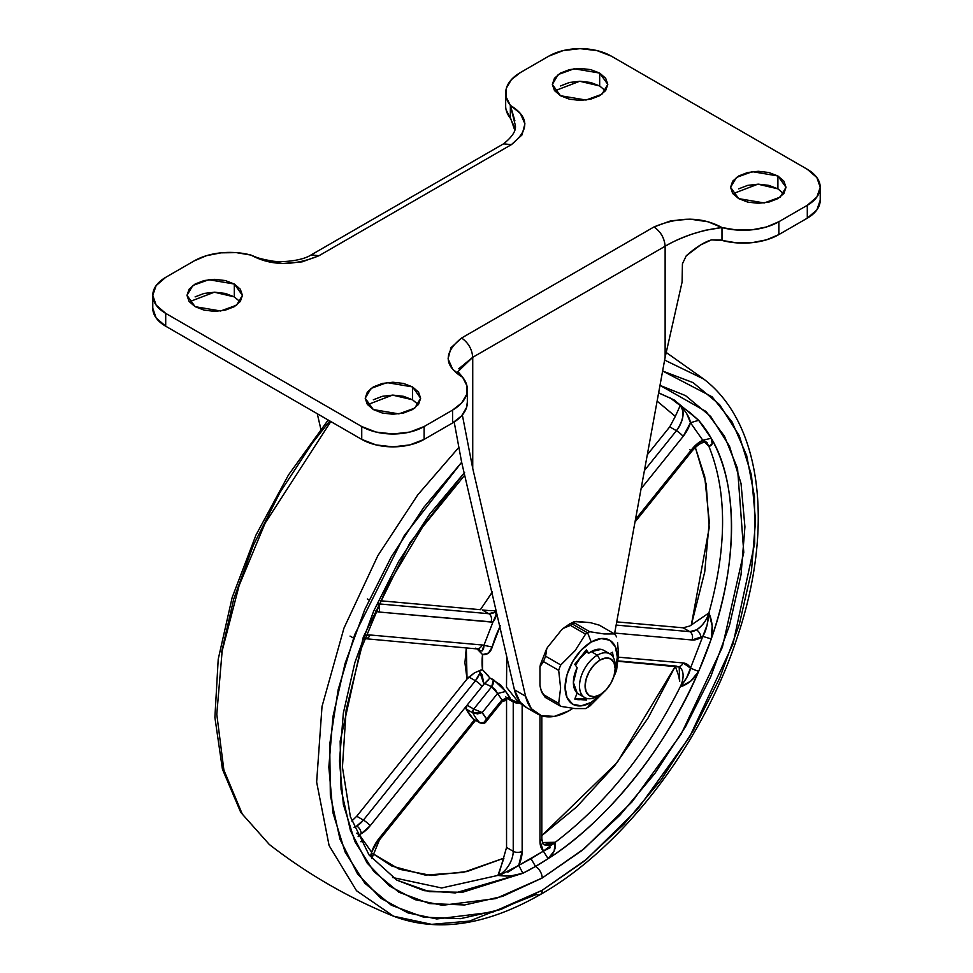 <?xml version="1.0" encoding="UTF-8"?>
<svg xmlns="http://www.w3.org/2000/svg" width="973" height="973" viewBox="0 0 973 973"><rect width="100%" height="100%" fill="white"/><g stroke="black" fill="none" stroke-linecap="round" stroke-linejoin="round"><path stroke-width="1.46" d="M601.168 649.392L591.207 651.63L597.337 655.17L600.122 659.986A21.272 12.284 -60 0 1 615.155 668.67A21.272 12.284 -60 0 1 600.122 694.722A21.272 12.284 -60 0 1 585.077 686.038A21.272 12.284 -60 0 1 600.122 659.986L597.337 655.17A25.201 14.546 120 0 0 579.507 686.038A25.201 14.546 120 0 0 597.337 696.327L600.122 694.722L597.337 696.327A25.201 14.546 -60 0 1 583.155 696.4A25.201 14.546 -60 0 1 581.368 675.821A25.201 14.546 -60 0 1 597.337 655.17L591.207 651.63A25.201 14.546 120 0 0 588.738 653.26L586.5 651.971A25.201 14.546 120 0 0 575.967 664.364M577.159 667.66A25.201 14.546 120 0 0 577.159 692.983L574.788 699.076L586.366 700.11L586.999 698.48L586.366 700.11L574.788 699.076L577.159 692.983L573.389 682.499L577.159 667.66L574.788 664.291L577.159 667.66M601.886 693.579L591.207 702.384A36.95 21.333 -60 0 1 565.082 687.291A36.95 21.333 -60 0 1 591.207 642.034L587.643 632.851A45.682 26.38 120 0 0 585.551 634.128L575.14 650.609L560.764 664.96A45.682 26.38 120 0 0 558.684 670.348L560.606 687.984L558.684 703.394A45.682 26.38 120 0 0 560.764 706.362L575.043 708.587L585.551 708.575A45.682 26.38 120 0 0 587.643 707.456L591.207 702.384L581.209 705.851L572.732 704.209L567.064 697.69L565.082 687.291L567.064 674.605L572.732 661.543L581.209 650.11L591.207 642.034L601.205 638.556L609.682 640.21L615.35 646.729L617.332 657.128L615.058 670.774A36.95 21.333 -60 0 0 591.207 642.034L587.643 632.851A45.682 26.38 -60 0 1 589.735 631.72L574.581 622.975A45.682 26.38 120 0 0 572.489 624.107L587.643 632.851L572.489 624.107A45.682 26.38 -60 0 1 574.581 622.975L574.557 621.577L576.381 621.394L590.429 622.647L599.368 625.189L614.51 633.934A45.682 26.38 -60 0 1 616.602 636.914A45.682 26.38 120 0 0 614.51 633.934L604.099 633.946L589.735 631.72A45.682 26.38 120 0 0 587.643 632.851A45.682 26.38 -60 0 0 585.551 634.128L575.14 650.609L560.764 664.96L545.622 656.216L546.802 648.541M568.925 624.617A6.3 3.637 60 0 1 569.655 623.948A6.3 3.637 60 0 1 572.489 624.107A6.3 3.637 -120 0 0 569.655 623.948L574.167 621.698M586.366 649.891L574.788 664.291L586.366 649.891L588.738 653.26L586.366 649.891M613.464 657.675L612.455 652.226L609.73 653.795L612.455 652.226L613.428 657.626M604.744 651.01A25.201 14.546 120 0 0 591.207 651.63L588.738 653.26L585.539 650.596L586.5 651.971L580.066 658.247L575.481 665.277M561.47 630.005L563.282 628.363L570.409 625.384A45.682 26.38 -60 0 1 572.489 624.107A45.682 26.38 120 0 0 570.409 625.384L585.551 634.128L570.409 625.384L564.693 627.269L561.47 630.005L547.422 647.483L561.47 630.005M545.598 696.218L545.622 697.617A45.682 26.38 -60 0 1 543.53 694.649L558.684 703.394L543.53 694.649A45.682 26.38 120 0 0 545.622 697.617L560.764 706.362A45.682 26.38 -60 0 1 558.684 703.394L560.606 687.984L558.684 670.348L543.53 661.604L540.672 663.72L539.966 666.7L539.966 685.43L539.966 666.7L543.53 661.604A45.682 26.38 -60 0 1 545.622 656.216A45.682 26.38 120 0 0 543.53 661.604L558.684 670.348A45.682 26.38 -60 0 1 560.764 664.96L545.622 656.216L545.488 651.29L547.422 647.483M591.207 702.384L587.643 707.456A45.682 26.38 120 0 0 589.735 706.167A45.682 26.38 -60 0 1 587.643 707.456A45.682 26.38 -60 0 1 585.551 708.575L575.043 708.587L560.764 706.362L545.622 697.617M589.735 706.167L604.111 691.791L589.735 706.167M618.536 654.549L616.602 669.947A45.682 26.38 -60 0 1 614.51 675.335L613.72 676.892L614.51 675.335A45.682 26.38 120 0 0 616.602 669.947L618.536 654.549L617.587 642.606M615.155 668.67L614.012 675.98L610.752 683.496L605.875 690.076L600.122 694.722L594.357 696.717L589.48 695.768L586.22 692.022L585.077 686.038L586.22 678.728L589.48 671.212L594.357 664.632L600.122 659.986L605.875 657.991L610.752 658.94L614.012 662.686L615.155 668.67L615.155 665.459A25.201 14.546 120 0 0 597.337 655.17A25.201 14.546 -60 0 1 611.518 655.097A25.201 14.546 -60 0 1 615.094 667.162M590.429 622.647L574.447 621.601L574.581 622.975L589.735 631.72L604.099 633.946L614.51 633.934L599.368 625.189L590.429 622.647M543.53 694.649L541.462 691.621L539.966 685.43L540.745 689.492L543.53 694.649M574.836 698.967L584.141 698.821L586.366 700.11L584.141 698.821L584.651 697.519L584.141 698.821A31.501 18.195 120 0 1 574.836 698.967M418.317 404.671L412.54 399.781L412.54 386.926L420.652 398.237L414.766 408.113L398.857 413.878L373.328 409.56L365.203 398.237L371.102 388.373L386.999 382.608L412.54 386.926L412.54 399.781L392.545 395.099L367.539 404.671M783.679 193.736L777.901 188.847L777.901 175.979L786.014 187.303L780.127 197.166L764.219 202.943L738.689 198.626L730.565 187.303L736.464 177.439L752.36 171.662L777.901 175.979L777.901 188.847L757.894 184.165L732.9 193.736M605.461 90.842L599.672 85.952L599.672 73.084L607.797 84.408L601.898 94.272L586.001 100.037L560.46 95.719L552.348 84.408L558.234 74.532L574.143 68.767L599.672 73.084L599.672 85.952L579.677 81.258L554.683 90.842M240.1 301.776L234.311 296.887L234.311 284.031L242.435 295.342L236.536 305.206L220.64 310.983L195.099 306.665L186.986 295.342L192.873 285.478L208.781 279.713L234.311 284.031L234.311 296.887L214.315 292.204L189.321 301.776M317.271 413.72L320.822 429.057L317.271 413.72M505.668 105.826A50.414 29.105 0 0 0 510.351 118.232L510.351 105.364A50.414 29.105 180 0 1 505.668 92.97A50.414 29.105 180 0 1 520.433 72.537L548.881 56.106A44.113 25.468 180 0 1 611.263 56.106L807.298 169.29A44.113 25.468 180 0 1 820.227 187.303A44.113 25.468 180 0 1 807.298 205.303L807.298 218.171L778.85 234.59L807.298 218.171L807.298 205.303L778.85 221.735L778.85 234.59L766.505 239.82L752.007 242.678L736.695 242.873L721.99 240.416A50.414 29.105 0 0 0 778.85 234.59L778.85 221.735A50.414 29.105 180 0 1 721.99 227.548L721.99 240.416A50.414 29.105 0 0 0 720.786 240.1L711.433 239.905C704.051 242.131 695.646 247.434 686.245 255.814L682.426 263.805L682.085 282.109L665.131 357.322L665.131 246.242C671.528 242.301 680.48 238.276 691.973 234.14L704.732 230.37L721.99 227.548L721.99 240.416L711.433 239.905L700.596 244.928L686.245 255.814L682.426 263.805L682.085 282.109L665.131 357.322L614.522 633.946L665.131 357.322L665.131 246.242L472.732 357.31L472.732 468.402L462.357 415.009L472.732 468.402L525.566 696.206L514.425 689.772A63.014 36.378 120 0 0 526.417 707.566M506.082 109.73L510.351 118.232A50.414 29.105 0 0 1 510.886 118.925L514.522 129.555L513.89 125.845L510.351 118.232L510.351 105.364L514.875 120.749M568.925 710.801A63.014 36.378 -60 0 1 537.558 713.987A63.014 36.378 -60 0 1 525.566 696.206L531.331 708.672L541.28 715.654L554.294 716.396L568.925 710.801L572.829 708.356M458.745 368.791L472.732 357.31C472.027 349.149 468.305 342.715 461.591 338.02C443.433 352.652 443.785 365.739 462.649 377.281L466.918 385.77L466.566 394.612L461.628 402.98L452.567 410.107L452.567 422.975L424.119 439.395L452.567 422.975L452.567 410.107L424.119 426.539L424.119 439.395L409.815 444.916L392.934 446.862L376.052 444.916L361.737 439.395A44.113 25.468 0 0 0 424.119 439.395L424.119 426.539L409.815 432.061L392.934 433.994L376.052 432.061L361.737 426.539L361.737 439.395L165.702 326.21L361.737 439.395L361.737 426.539L165.702 313.355L165.702 326.21L156.13 317.952L152.773 308.21A44.113 25.468 0 0 0 165.702 326.21L165.702 313.355L156.13 305.084L152.773 295.342L156.13 285.6L165.702 277.341L194.15 260.91A50.414 29.105 180 0 1 251.01 255.096L264.972 260.861L282.924 263.501L302.153 261.846L319.01 255.704L511.409 144.624L522.039 134.894L524.921 123.79L520.348 113.427L510.351 105.364L506.082 96.874L506.434 88.032L511.372 79.664L520.433 72.537L548.881 56.106L563.185 50.584L580.066 48.65L596.948 50.584L611.263 56.106L807.298 169.29L816.87 177.56L820.227 187.303L816.87 197.045L807.298 205.303L778.85 221.735L766.505 226.964L752.007 229.81L736.695 230.017L721.99 227.548L708.028 221.783L690.076 219.144L670.847 220.798L653.99 226.94L461.591 338.02L450.961 347.75L448.079 358.855L452.652 369.217L462.649 377.281A50.414 29.105 180 0 1 467.332 389.674A50.414 29.105 180 0 1 452.567 410.107L424.119 426.539A44.113 25.468 180 0 1 361.737 426.539L165.702 313.355A44.113 25.468 180 0 1 152.773 295.342A44.113 25.468 180 0 1 165.702 277.341L194.15 260.91L206.495 255.68L220.993 252.834L236.305 252.627L251.01 255.096C271.017 265.982 293.676 266.188 319.01 255.704L311.141 254.926C301.375 261.287 279.762 262.759 270.956 260.8C255.875 258.088 255.121 256.592 251.01 255.096M467.332 402.068L466.566 407.48L461.628 415.848L452.567 422.975A50.414 29.105 0 0 0 467.332 402.542M457.967 371.613L472.732 357.31L472.732 468.402L525.566 696.206L514.425 689.772L520.202 702.238L526.661 707.699M807.298 218.171A44.113 25.468 0 0 0 820.227 200.17L816.87 209.913L807.298 218.171M412.54 386.926L403.54 383.447L392.934 382.231L382.328 383.447L373.328 386.926L367.32 392.119L365.203 398.237L367.32 404.367L373.328 409.56L382.328 413.026L392.934 414.243L403.54 413.026L412.54 409.56L418.548 404.367L420.652 398.237L418.548 392.119L412.54 386.926M777.901 175.979L768.901 172.513L758.295 171.297L747.678 172.513L738.689 175.979L732.681 181.173L730.565 187.303L732.681 193.432L738.689 198.626L747.678 202.092L758.295 203.308L768.901 202.092L777.901 198.626L783.91 193.432L786.014 187.303L783.91 181.173L777.901 175.979M599.672 73.084L590.672 69.618L580.066 68.402L569.46 69.618L560.46 73.084L554.452 78.278L552.348 84.408L554.452 90.525L560.46 95.719L569.46 99.197L580.066 100.414L590.672 99.197L599.672 95.719L605.68 90.525L607.797 84.408L605.68 78.278L599.672 73.084M234.311 284.031L225.322 280.552L214.705 279.336L204.099 280.552L195.099 284.031L189.09 289.212L186.986 295.342L189.09 301.472L195.099 306.665L204.099 310.132L214.705 311.348L225.322 310.132L234.311 306.665L240.319 301.472L242.435 295.342L240.319 289.212L234.311 284.031M454.184 422.002L461.591 461.968L514.425 689.772L461.591 461.968L454.184 422.002M777.901 188.847L768.901 185.381L758.295 184.152L747.678 185.381L738.689 188.847M599.672 85.952L590.672 82.474L580.066 81.258L569.46 82.474L560.46 85.952M234.311 296.887L225.322 293.42L214.705 292.204L204.099 293.42L195.099 296.887M412.54 399.781L403.54 396.315L392.934 395.099L382.328 396.315L373.328 399.781M472.732 357.31L665.131 246.242C664.462 238.044 660.74 231.61 653.99 226.94L461.591 338.02M665.131 246.242C681.976 236.366 700.937 230.139 721.99 227.548C701.983 216.663 679.324 216.456 653.99 226.94C660.703 231.635 664.413 238.069 665.131 246.242M319.01 255.704L511.409 144.624L503.528 143.846L511.409 144.624C529.567 130.005 529.215 116.918 510.351 105.364L515.033 124.191C516.882 129.689 513.051 136.232 503.528 143.846L311.141 254.926M464.133 472.939L409.779 543.104L363.27 637.145L340.161 741.183L341.049 789.273L350.45 830.614L367.198 863.136L389.48 886.038L415.203 899.709L442.423 905.291L495.683 898.614L542.192 878.011A9.45 5.461 -120 0 0 535.515 866.432A277.256 160.071 -60 0 1 522.902 873.243L518.743 865.362L531.051 858.709L535.515 866.432L522.902 873.243L462.43 892.302L429.275 891.645L396.887 880.164L369.035 854.926L350.365 816.651L342.435 767.247L346.145 709.84L361.433 648.103L387.424 585.916L422.55 527.086L464.668 475.201M702.348 440.805L705.924 442.861L708.903 446.376C727.135 491.365 727.135 546.887 708.903 612.941A18.901 10.91 -60 0 1 696.473 629.872A6.3 3.637 60 0 1 700.925 637.595A25.201 14.546 120 0 0 702.798 636.391L707.103 625.031L708.903 612.941C727.135 546.887 727.135 491.365 708.903 446.376L712.163 443.749L711.239 438.251C738.118 482.45 738.118 563.708 711.239 638.945L712.163 625.809L708.903 612.941L691.329 625.019L709.208 527.767L706.179 484.08L695.318 447.385L704.732 476.734L709.281 521.723L704.732 571.954L691.329 625.019L689.76 626.028M507.845 872.197L518.743 865.362A25.201 14.546 120 0 0 522.148 851.302A6.3 3.637 180 0 1 513.233 851.302A18.901 10.91 -60 0 1 499.867 874.447A6.3 3.637 60 0 1 500.499 874.861A6.3 3.637 -120 0 0 499.867 874.447A18.901 10.91 120 0 0 513.233 851.302L506.556 847.459M554.768 842.995L555.291 842.277A18.901 10.91 -60 0 1 553.333 843.579A6.3 3.637 60 0 1 553.978 844.005A6.3 3.637 -120 0 0 553.333 843.579A18.901 10.91 120 0 0 555.291 842.277C606.045 803.455 647.69 751.655 680.212 686.877L690.684 681.161L698.638 671.431C654.817 771.261 590.55 831.489 548.115 858.685A277.256 160.071 -60 0 1 535.515 866.432A9.45 5.461 60 0 1 542.192 878.011L581.745 850.67L619.777 815.398L654.829 773.523L685.551 726.673L710.764 676.649L729.495 625.359L741.025 574.788L744.929 526.867L741.025 483.447L729.495 446.193L710.764 416.541L685.551 395.622L659.998 385.381L706.094 411.518L724.423 436.135L737.558 468.572L743.773 552.396L722.38 647.154L681.161 734.116L632 801.934L584.141 848.724L542.192 878.011L502.64 896.34L464.62 904.975L429.567 903.576L398.845 892.205L373.632 871.285L354.902 841.633L343.36 804.379L339.468 760.959L343.36 713.039L354.902 662.467L373.632 611.178L398.845 561.141L429.567 514.291L464.62 472.428M375.614 611.08L379.008 612.017L492.97 622.015L483.922 645.33L492.229 647.021L499.867 626.977A64.473 37.217 120 0 0 492.229 647.021L488.47 653.065L482.535 654.574A65.203 37.643 120 0 0 482.535 669.752L479.348 670.738L480.236 672.465L475.42 680.759L363.416 820.093A18.901 10.91 -60 0 1 356.726 826.016A6.3 3.637 60 0 1 361.19 833.739A25.201 14.546 120 0 0 370.093 825.834A6.3 1.326 -141.2 0 0 363.416 820.093L356.714 816.262M506.775 656.799L506.495 687.206L519.412 703.394L506.495 687.206L506.775 656.799M458.66 447.592L417.745 494.88L377.84 555.692L343.968 628.096L322.014 706.495L316.639 782.061L329.093 845.561L356.544 890.757L393.554 916.201L356.544 890.757L329.093 845.561L316.639 782.061L322.014 706.483L343.968 628.096L377.84 555.68L417.758 494.88L458.66 447.58M540.246 894.588A9.45 5.461 -120 0 0 542.192 890.271L493.056 912.017L436.792 918.962L408.052 912.929L380.93 898.322L357.517 873.888L340.003 839.273L330.346 795.367L329.713 744.381L338.19 689.553L354.744 634.493L404.233 535.649L461.664 462.272L423.669 507.505L391.328 556.811L364.802 609.463L345.087 663.44L332.948 716.663L328.838 767.089L332.948 812.783L345.087 851.995L364.802 883.204L391.328 905.218L423.669 917.186L460.545 918.658L500.572 909.573L542.192 890.271A9.45 5.461 60 0 1 540.246 894.588A9.45 5.461 60 0 1 536.257 894.515L469.448 921.09L431.647 924.35L393.554 916.201C437.23 932.681 486.123 925.469 540.234 894.601C623.523 847.495 703.26 742.813 737.607 636.22C774.009 527.901 762.029 423.231 703.686 379.032L664.62 360.071L703.686 379.032L666.043 352.348M330.82 421.54L265.155 523.109L239.151 585.43L222.16 650.901L216.784 714.279L223.887 770.081L242.313 814.133L269.314 844.479L242.313 814.133L223.887 770.081L216.784 714.279L222.16 650.901L239.151 585.43L265.155 523.109L330.82 421.54M476.782 648.614L482.535 654.574L482.535 669.752L489.978 678.035L500.633 684.907L505.692 691.438A63.294 36.548 120 0 0 509.743 697.203L510.545 699.003M363.574 841.609L360.679 841.681M658.636 392.8L674.131 399.939L698.638 420.312L690.684 413.197L669.692 397.543L680.212 405.559L675.323 416.383L657.116 401.131L675.311 416.408L680.212 405.559C684.846 411.859 683.581 420.239 676.417 430.711L669.74 426.855L647.3 454.756L669.74 426.855L675.323 416.383M503.917 858.15L463.209 872.416L425.237 875.08L391.803 866.031L372.635 853.528L399.319 869.254L431.404 875.457L467.028 871.54L503.917 858.162L497.908 875.408L441.669 887.972L392.581 877.5L441.669 887.972L497.908 875.408L511.19 875.822L522.902 873.243L455.291 892.922L424.143 890.66L396.887 880.164M683.107 627.804L689.784 631.659L616.14 625.08L689.784 631.659A6.3 4.974 -84.9 0 1 692.01 639.979A25.201 14.546 120 0 0 700.925 637.595A6.3 3.637 -120 0 0 696.473 629.872A18.901 10.91 -60 0 1 689.784 631.659A6.3 4.974 95.1 0 1 692.01 639.979L614.681 633.07L692.01 639.979L702.798 636.391L690.477 668.147L683.107 662.941L618.475 657.176L683.107 662.941A6.3 4.974 95.1 0 1 678.169 666.651A6.3 4.974 -84.9 0 0 683.107 662.941A25.201 14.546 120 0 1 690.477 668.147L702.798 636.391C705.972 631.185 708.003 623.365 708.903 612.941C706.812 620.032 702.664 625.675 696.473 629.872L689.784 631.659L683.107 627.804L616.724 621.881L683.107 627.804L689.784 626.016L708.903 612.941C712.455 621.419 713.233 630.078 711.239 638.945A277.256 160.071 -60 0 1 698.638 671.431C667.283 746.267 606.349 822.088 548.115 858.685L554.148 851.022L555.291 842.277L549.733 842.995L542.435 842.521M351.776 821.03L356.726 816.238L363.416 820.093A6.3 1.326 38.8 0 1 370.093 825.834L483.97 684.177A70.749 40.854 -60 0 1 483.922 684.055A25.201 14.546 -60 0 1 482.097 686.5A25.201 14.546 120 0 0 483.922 684.055L482.121 674.8L480.236 672.465A18.901 10.91 -60 0 1 475.42 680.759L468.937 677.013L467.04 679.008L356.726 816.238L467.04 679.008L466.322 647.726L464.924 662.795L467.04 679.008L474.167 673.109L468.937 677.013L475.42 680.759A6.3 1.326 38.8 0 1 482.097 686.5A6.3 1.326 -141.2 0 0 475.42 680.759L363.416 820.093L356.726 826.016L354.038 827.257A18.901 10.91 -60 0 0 356.726 826.016A6.3 3.637 -120 0 1 361.19 833.739L370.093 825.834L467.076 705.194L466.152 709.013L473.06 718.828L479.738 722.696A100.815 58.21 -60 0 1 472.842 712.881L466.152 709.013A100.815 58.21 120 0 0 473.06 718.828A3.15 1.824 120 0 0 473.316 719.035L473.304 719.035A3.15 1.824 120 0 0 473.571 719.132M475.566 720.336L379.47 839.881A6.3 1.326 38.8 0 0 379.008 838.507L474.508 719.716L379.008 838.507L371.637 852.226L359.317 834.7L361.19 833.739A25.201 14.546 120 0 1 359.317 834.7L371.637 852.226L371.966 858.089L379.47 839.881A6.3 1.326 -141.2 0 0 379.008 838.507A25.201 14.546 120 0 0 371.637 852.226L371.978 858.733M502.348 701.375L506.556 700.365L506.556 847.434L506.556 700.365L502.348 701.375M492.423 591.925L480.407 609.694L380.248 600.755L480.407 609.694L491.888 592.593M675.323 666.274L678.619 675.736L675.323 666.274L648.03 718.098L614.595 765.751L576.624 806.933L541.815 835.6L617.223 762.455L675.262 666.396M506.751 698.225L506.556 700.365L506.751 698.225L513.233 701.959L506.933 698.322M488.215 680.066L484.676 683.411A6.3 4.646 -20.5 0 0 483.922 684.055L479.348 670.738L474.739 672.757M482.304 609.962L488.215 610.521L482.304 609.962L488.787 613.708L482.304 609.962M496.06 610.582L489.808 610.582M329.774 420.944L312.272 443.202L279.944 492.496L253.406 545.148L233.69 599.125L221.552 652.348M662.613 371.017L712.102 396.814L732.085 421.966L746.668 455.546L754.476 496.656L754.671 543.469L732.997 643.968L689.711 736.731L637.595 809.195L586.743 859.123L542.192 890.271L583.812 861.506L623.839 824.374L660.728 780.322L693.056 731.015L719.594 678.363L739.31 624.386L751.448 571.163L755.547 520.737L751.448 475.043L739.31 435.831L719.594 404.622L693.056 382.608L662.613 371.017M658.612 392.922L674.131 399.939L698.638 420.312A277.256 160.071 -60 0 1 711.239 438.251A277.256 160.071 -60 0 1 711.239 638.945L702.798 636.391L711.239 638.945L698.638 671.431L690.477 668.147L698.638 671.431C694.163 679.251 688.02 684.396 680.212 686.877C647.69 751.655 606.045 803.455 555.291 842.277C556.142 848.456 553.746 853.929 548.115 858.685L543.372 851.144L518.743 865.362L522.148 851.302L522.148 704.476L522.148 851.302A6.3 3.637 0 0 1 513.233 851.302L513.233 701.959A6.3 3.637 -0 0 0 518.536 702.993A6.3 3.637 180 0 1 513.233 701.959L513.233 851.302L506.556 847.434L498.529 875.299M678.619 675.736L679.701 681.319L678.619 675.736M542.447 842.533L555.291 842.277L543.372 851.144L548.115 858.685L535.515 866.432L531.051 858.709L543.372 851.144A25.201 14.546 120 0 1 539.966 841A6.3 3.637 0 0 0 541.815 838.434A6.3 3.637 180 0 1 539.966 841L539.966 715.167L539.966 841L543.372 851.144L550.414 847.58M513.172 700.511L513.233 701.959A18.901 10.91 -60 0 0 513.172 700.511M499.867 874.447L497.908 875.408L500.511 874.861L518.743 865.362L522.902 873.243C515.593 875.955 507.261 876.673 497.908 875.408A18.901 10.91 -60 0 0 499.867 874.447M543.883 844.515A18.901 10.91 -60 0 0 553.333 843.579L543.883 844.515C543.202 845.123 542.508 843.092 541.815 838.434L541.815 715.824M618.208 660.91L676.417 666.116A6.3 4.974 95.1 0 0 678.169 666.651M618.171 661.299L679.19 666.967L679.701 681.319M692.01 449.125L635.466 519.485L692.01 449.125A6.3 1.326 38.8 0 1 692.46 450.511A6.3 1.326 -141.2 0 0 692.01 449.125L702.798 440.258A25.201 14.546 120 0 0 692.01 449.125M669.74 426.855L676.417 430.711L644.418 470.518L676.417 430.711A6.3 1.326 -141.2 0 1 683.107 436.451A25.201 14.546 120 0 0 690.477 422.732C689.687 417.66 686.257 411.944 680.212 405.559A18.901 10.91 -60 0 1 676.417 430.711A6.3 1.326 38.8 0 1 683.107 436.451L641.085 488.714L683.107 436.451L690.477 422.732L702.798 440.258L690.477 422.732L686.622 413.391M480.893 652.701L482.523 654.574C487.388 654.987 490.623 652.469 492.229 647.021L483.922 645.33C483.922 649.332 482.693 651.18 480.248 650.876L479.348 650.718L480.248 650.876A18.901 10.91 -60 0 0 478.181 649.015L480.236 650.888L482.121 650.925L483.922 645.33L482.097 644.99L370.093 634.98L365.897 635.357A25.201 14.546 120 0 1 370.093 634.98A6.3 4.974 95.1 0 1 365.167 638.689A6.3 4.974 -84.9 0 0 370.093 634.98L482.097 644.99A6.3 4.974 95.1 0 1 477.159 648.699A6.3 4.974 95.1 0 1 475.42 648.164M477.159 648.699A6.3 4.974 -84.9 0 0 482.097 644.99A25.201 14.546 120 0 1 483.922 645.33L492.97 622.015C496.048 618.098 496.826 614.754 495.33 612.005L494.843 610.801L495.33 611.993L488.787 613.708L378.813 603.88L488.787 613.708A6.3 4.974 95.1 0 1 491.012 622.027A25.201 14.546 120 0 0 492.97 622.015L496.4 614.145L495.33 611.993A18.901 10.91 -60 0 1 488.787 613.708A6.3 4.974 -84.9 0 1 491.012 622.027L379.008 612.017A6.3 4.974 -84.9 0 0 378.278 605.072A6.3 4.974 95.1 0 1 379.008 612.017A25.201 14.546 120 0 1 375.627 611.044M350.049 636.087L353.442 638.045M689.784 449.721A6.3 1.326 -141.2 0 0 691.025 450.353A6.3 1.326 38.8 0 1 689.784 449.721M705.668 442.727A18.901 10.91 -60 0 1 708.903 446.376L702.798 440.258L711.239 438.251L702.798 440.258L707.103 442.52M365.167 638.689A6.3 4.974 95.1 0 1 364.705 638.641L478.181 649.015M356.556 833.277L359.317 834.7L358.125 836.658L359.317 834.7L356.556 833.265M679.373 667.089A18.901 10.91 -60 0 1 680.212 686.877L686.622 677.816L690.477 668.147C689.687 673.17 686.257 679.409 680.212 686.877M473.292 719.023L479.981 722.878C483.119 723.803 485.15 723.389 486.074 721.613L486.67 718.925C485.357 722.355 483.046 723.62 479.738 722.696L483.727 722.586L486.67 718.925A94.515 54.573 -60 0 1 482.219 712.589L477.597 713.866L472.842 712.881L482.219 712.589L497.531 693.53L501.983 699.867L486.67 718.925L482.219 712.589L473.754 709.049L472.842 712.881A3.15 1.824 -60 0 1 473.754 709.049L467.076 705.194L482.097 686.5L484.603 683.484L491.681 686.756L473.754 709.049L467.076 705.194A3.15 1.824 120 0 0 466.152 709.013L472.842 712.881A100.815 58.21 120 0 0 479.738 722.696L479.981 722.878A3.15 1.824 -60 0 1 479.738 722.696L473.06 718.828M480.893 669.983L482.523 669.752L488.458 675.846M484.676 683.411L489.978 678.035L493.42 679.628L505.692 691.438L497.531 693.53L491.681 686.756L473.754 709.049L482.219 712.589L497.531 693.53L495.366 689.723L491.681 686.756L484.676 683.411L483.922 684.055M491.681 686.756A6.3 3.527 114.9 0 0 493.42 679.628L491.681 686.756M479.738 722.696L481.55 722.72M502.822 700.475L501.983 699.867L486.67 718.925L485.746 721.93M505.692 691.438L509.743 697.203L501.983 699.867L497.531 693.53L505.692 691.438M486.086 721.589L502.992 700.56L501.983 699.867L509.743 697.203L508.757 698.371M498.492 693.676L497.288 693.311M500.475 625.773L499.453 625.201M684.968 408.928L698.638 420.312L690.477 422.732L698.638 420.312L711.239 438.251C713.233 442.861 712.455 445.573 708.903 446.376M370.336 856.641L371.637 852.226L370.336 856.641M584.737 697.568L576.381 692.752M569.643 623.948L563.963 627.816M546.571 648.967L540.343 664.79M603.807 650.378L609.937 653.917M600.122 694.722L597.337 696.327M541.876 692.521L545.05 697.155M537.424 713.914L526.284 707.48M152.773 308.21L152.773 295.342M467.332 402.396L467.332 389.528M820.227 200.17L820.227 187.303M505.668 105.972L505.668 93.116M457.967 371.577L462.649 377.281M508.405 698.31L522.306 704.525M328.156 420.008L288.495 474.933L255.972 535.065L232.158 597.507L218.22 659.244L214.887 717.381L222.428 769.217L240.757 812.358L269.314 844.479C307.444 874.07 348.857 897.982 393.554 916.201M367.332 598.991L369.035 599.976M635.004 521.99L692.472 450.499C698.359 444.065 702.847 441.511 705.924 442.861M505.474 696.887L509.013 698.432C509.341 697.288 507.334 698.006 502.992 700.56"/></g></svg>
